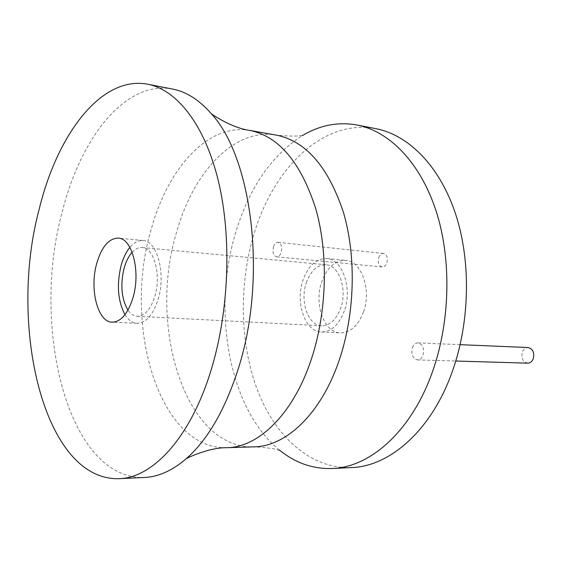 <?xml version="1.0" encoding="UTF-8"?>
<svg xmlns="http://www.w3.org/2000/svg" width="562" height="562" viewBox="0 0 562 562"><rect width="100%" height="100%" fill="white"/><g stroke="black" fill="none" stroke-linecap="round" stroke-linejoin="round"><path stroke-width="0.42" stroke-dasharray="2.81 2.11" d="M351.362 467.598C310.407 469.101 275.127 436.407 257.305 389.74C239.63 342.722 238.78 283.691 254.34 232.914C273.912 167.652 323.67 118.427 375.929 128.684M273.448 246.774C274.516 243.782 276.054 242.292 278.078 242.32C281.33 243.564 282.377 246.929 281.225 252.408C280.157 255.387 278.619 256.862 276.623 256.841C273.357 255.612 272.296 252.254 273.448 246.774M412.438 347.576C413.674 344.499 415.536 342.932 418.016 342.883C422.828 344.344 424.493 348.461 423.003 355.233C421.76 358.275 419.926 359.828 417.489 359.898C412.634 358.458 410.948 354.348 412.438 347.576M363.459 312.05C358.106 325.784 350.442 332.732 340.467 332.887C323.986 332.795 313.793 303.845 321.752 281.801C327.063 267.435 335.057 260.311 345.721 260.417C361.464 260.958 371.784 289.894 363.459 312.05M279.454 450.05C228.348 408.679 211.6 309.163 236.18 230.912C249.69 187.181 271.713 155.435 302.237 135.681L302.272 135.126C298.914 136.418 290.343 136.433 276.574 135.168C234.206 127.511 193.426 172.12 176.798 231.495C147.666 324.365 184.364 449.108 253.982 446.853C267.793 447.591 276.265 448.841 279.405 450.598L279.454 450.05M172.646 89.084C125.326 79.952 80.605 137.943 62.284 211.726C30.664 325.834 67.356 480.011 144.497 477.475M124.989 314.678C128.361 320.122 132.372 323.002 137.03 323.333C146.022 323.045 153.068 315.008 158.161 299.209C166.099 273.68 157.212 240.747 143.036 240.536C138.378 240.192 133.988 242.461 129.871 247.364M132.161 252.296C135.365 248.861 138.73 247.273 142.256 247.54C154.072 247.694 161.427 275.029 154.866 296.202C150.644 309.367 144.778 316.069 137.269 316.294C133.742 316.048 130.644 313.989 127.967 310.126M306.325 282.756C310.723 270.708 317.298 264.709 326.051 264.765C339.083 265.159 347.555 289.5 340.684 308.152C336.259 319.764 329.901 325.623 321.626 325.749C308.088 325.651 299.715 301.316 306.325 282.756M344.344 310.856C339.005 324.78 331.383 331.826 321.478 331.994C305.11 331.917 295.036 302.602 302.96 280.269C308.257 265.707 316.202 258.471 326.796 258.562C342.434 259.075 352.655 288.39 344.344 310.856M378.753 257.565C379.842 254.79 381.436 253.427 383.537 253.476C386.923 254.67 388.04 257.803 386.881 262.897C385.792 265.643 384.211 266.999 382.139 266.964C378.732 265.784 377.601 262.651 378.753 257.565M527.662 363.164C522.723 361.83 520.981 358.05 522.435 351.826C523.679 349.002 525.554 347.569 528.076 347.534M249.851 130.426C208.052 122.881 167.834 168.445 151.347 228.804C122.502 323.171 158.189 449.853 226.858 447.696M137.03 323.333L112.196 322.159M143.036 240.536L118.287 238.112M142.256 247.54L326.051 264.765M321.478 331.994L340.467 332.887M326.796 258.562L345.721 260.417M137.269 316.294L321.626 325.749M278.078 242.32L383.537 253.476M276.623 256.841L382.139 266.964M418.016 342.883L460.18 344.668M417.489 359.898L455.81 361.029"/><path stroke-width="0.84" d="M302.237 135.681C319.687 125.2 337.945 121.638 357.003 124.996L375.929 128.684C408.714 135.02 439.99 166.247 455.838 214.726C471.567 263.192 469.748 325.798 450.879 375.458C429.691 432.016 388.988 466.467 351.362 467.598L332.1 468.518C312.76 469.094 295.212 462.933 279.454 450.05M357.003 124.996C389.578 131.29 420.685 162.84 436.407 211.979C452.017 261.112 450.113 324.688 431.251 375.093C410.063 432.508 369.487 467.408 332.1 468.518M119.151 478.683L144.497 477.475C158.449 476.857 172.365 470.598 186.261 458.69C207.252 440.229 224.287 411.159 237.375 371.482C267.589 281.295 252.991 158.329 211.263 113.693C199.236 99.903 186.366 91.704 172.646 89.084L147.743 84.23C101.251 75.287 57.31 134.367 39.192 209.176C7.994 324.85 43.386 481.051 119.151 478.683C152.555 477.925 190.244 438.023 210.806 370.99C229.099 312.191 231.973 237.74 218.421 181.224C204.786 124.666 176.882 89.815 147.743 84.23M96.727 263.423C89.309 289.001 97.633 322.237 112.196 322.159C121.027 321.864 127.96 313.687 133.004 297.635C140.872 271.692 132.21 238.274 118.287 238.112C108.859 238.281 101.673 246.718 96.727 263.423M129.871 247.364C126.127 251.952 123.211 257.972 121.125 265.419C116.524 284.618 117.809 301.035 124.989 314.678M127.967 310.126C121.441 298.865 120.156 284.871 124.118 268.144C126.014 261.421 128.698 256.139 132.161 252.296M460.18 344.668L528.076 347.534C532.973 348.897 534.694 352.683 533.226 358.9C531.989 361.682 530.135 363.108 527.662 363.164L455.81 361.029M249.851 130.426L276.574 135.168C306.079 141.203 328.391 167.026 343.508 212.64C356.589 257.066 354.889 314.903 338.928 361.001C320.797 414.131 285.889 446.509 253.982 446.853L226.858 447.696C258.337 447.38 292.928 414.426 310.997 360.242C326.901 313.231 328.7 254.235 315.851 209.008C300.972 162.587 278.977 136.397 249.851 130.426C234.53 128.48 216.412 117.57 211.263 113.693M226.858 447.696C211.417 447.415 191.909 455.592 186.261 458.69"/></g></svg>
